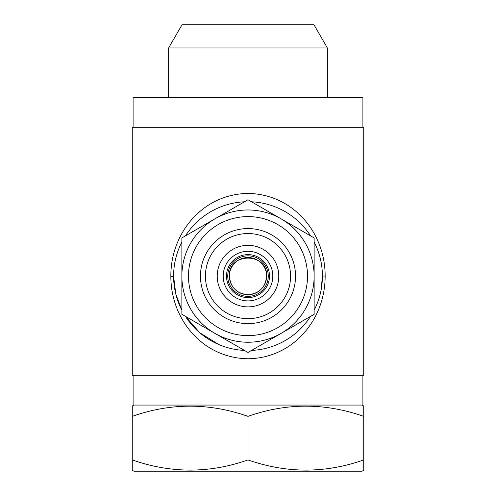 <?xml version="1.0" encoding="UTF-8"?>
<svg xmlns="http://www.w3.org/2000/svg" width="496" height="496" viewBox="0 0 496 496"><rect width="100%" height="100%" fill="white"/><g stroke="black" fill="none" stroke-linecap="round" stroke-linejoin="round"><path stroke-width="0.74" d="M133.095 375.305L133.095 405.065L362.905 405.065L362.905 375.305M133.92 405.065L132.265 406.019L132.265 416.361C170.748 402.777 209.324 402.777 248 416.361C286.483 402.777 325.06 402.777 363.735 416.361L363.735 406.019L362.08 405.065M363.735 469.78L363.735 470.245L362.08 471.2L133.92 471.2L132.265 470.245L132.265 406.019M363.735 470.245L363.735 459.91C325.252 473.488 286.676 473.488 248 459.91C209.517 473.488 170.94 473.488 132.265 459.91L132.265 463.413M295.535 276.105A47.535 47.535 0 0 1 248 323.64A47.535 47.535 0 0 1 200.465 276.105A47.535 47.535 0 0 1 248 228.575A47.535 47.535 0 0 1 295.535 276.105M290.575 276.105A42.575 42.575 0 0 1 248 318.68A42.575 42.575 0 0 1 205.425 276.105A42.575 42.575 0 0 1 248 233.535A42.575 42.575 0 0 1 290.575 276.105M188.48 276.105A59.52 59.52 0 0 1 248 216.585A59.52 59.52 0 0 1 307.52 276.105A59.52 59.52 0 0 1 248 335.625A59.52 59.52 0 0 1 188.48 276.105M181.865 276.105A66.135 66.135 0 0 1 248 209.975A66.135 66.135 0 0 1 314.135 276.105L314.135 314.29L248 352.47L181.865 314.29L181.865 237.925L248 199.745L314.135 237.925L314.135 276.105A66.135 66.135 0 0 1 248 342.24A66.135 66.135 0 0 1 181.865 276.105M268.255 276.105A20.255 20.255 0 0 0 248 255.855A20.255 20.255 0 0 0 227.745 276.105A20.255 20.255 0 0 0 248 296.36A20.255 20.255 0 0 0 268.255 276.105M266.6 276.105A18.6 18.6 0 0 0 248 257.505A18.6 18.6 0 0 0 229.4 276.105C230.479 287.413 236.679 293.613 248 294.705C259.334 293.601 265.534 287.401 266.6 276.105C267.778 252.08 228.21 252.148 229.4 276.105A18.6 18.6 0 0 0 248 294.705A18.6 18.6 0 0 0 266.6 276.105M173.991 268.466L173.6 276.105A74.4 74.4 0 0 0 181.865 310.192L175.807 294.091L173.6 276.334L170.847 276.359C170.568 232.798 202.864 194.085 247.895 193.44C293.018 194.01 325.258 232.531 325.153 276.055C325.233 319.585 293.223 358.007 248.26 358.775C203.248 358.304 170.835 319.951 170.847 276.359M132.265 127.305L363.735 127.305L363.735 375.305L132.265 375.305L132.265 127.305M218.922 344.59L199.845 332.822L185.417 316.336A74.4 74.4 0 0 0 244.454 350.424M251.546 350.424A74.4 74.4 0 0 0 310.583 316.336M314.135 310.192A74.4 74.4 0 0 0 314.135 242.023M278.777 276.105A30.777 30.777 0 0 1 248 306.881A30.777 30.777 0 0 1 217.223 276.105A30.777 30.777 0 0 1 248 245.334A30.777 30.777 0 0 1 278.777 276.105M272.8 276.105A24.8 24.8 0 0 1 248 300.905A24.8 24.8 0 0 1 223.2 276.105A24.8 24.8 0 0 1 248 251.305A24.8 24.8 0 0 1 272.8 276.105A24.8 24.8 0 0 1 248 300.905A24.8 24.8 0 0 1 223.2 276.105M168.64 47.945L182.001 24.8L313.999 24.8L327.36 47.945L168.64 47.945L168.64 97.545M327.36 47.945L327.36 97.545M362.905 127.305L362.905 97.545L133.095 97.545L133.095 127.305M310.583 235.873A74.4 74.4 0 0 0 251.546 201.791M244.454 201.791A74.4 74.4 0 0 0 185.417 235.873M181.865 242.023A74.4 74.4 0 0 0 173.6 276.105M363.735 412.852L363.735 463.413M248 459.91L248 416.361M325.153 276.055L322.4 276.061M269.495 276.105A21.495 21.495 0 0 1 248 297.6A21.495 21.495 0 0 1 226.505 276.105A21.495 21.495 0 0 1 248 254.615A21.495 21.495 0 0 1 269.495 276.105M322.4 276.105L321.16 289.627"/></g></svg>
